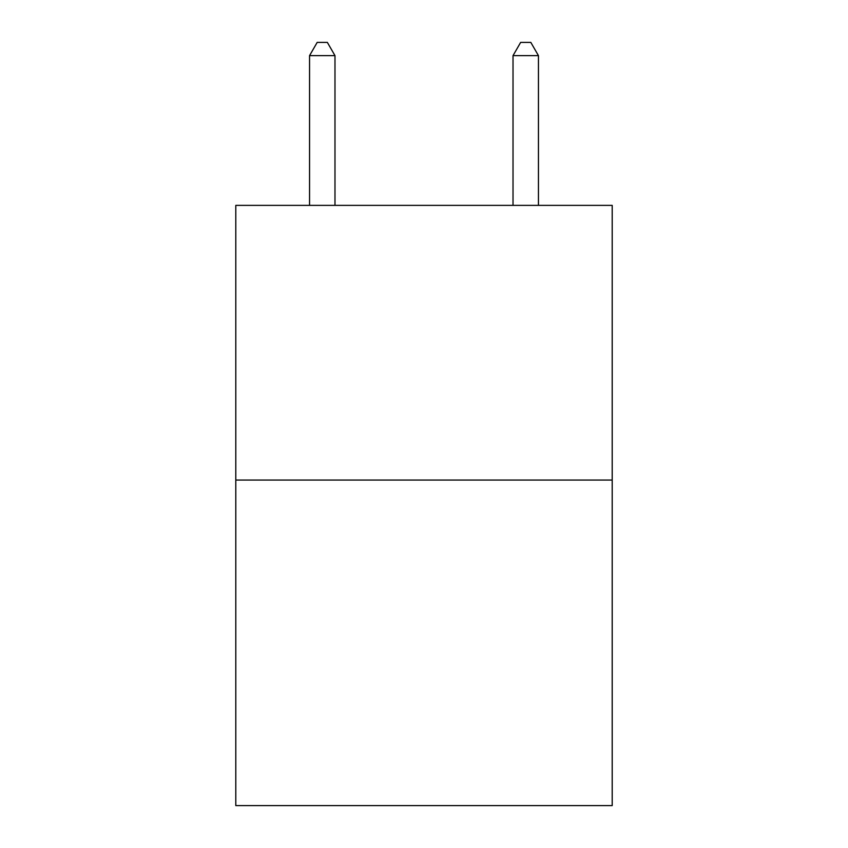 <?xml version="1.0" encoding="UTF-8"?>
<svg xmlns="http://www.w3.org/2000/svg" width="848" height="848" viewBox="0 0 848 848"><rect width="100%" height="100%" fill="white"/><g stroke="black" fill="none" stroke-linecap="round" stroke-linejoin="round"><path stroke-width="1.27" d="M612.203 480.053L612.203 205.375L235.797 205.375L235.797 805.6L612.203 805.6L612.203 480.053L235.797 480.053M334.981 205.375L334.981 55.629L309.552 55.629L309.552 205.375M309.552 55.629L317.184 42.4L327.349 42.4L334.981 55.629M538.448 205.375L538.448 55.629L513.019 55.629L513.019 205.375M513.019 55.629L520.651 42.4L530.816 42.4L538.448 55.629"/></g></svg>
